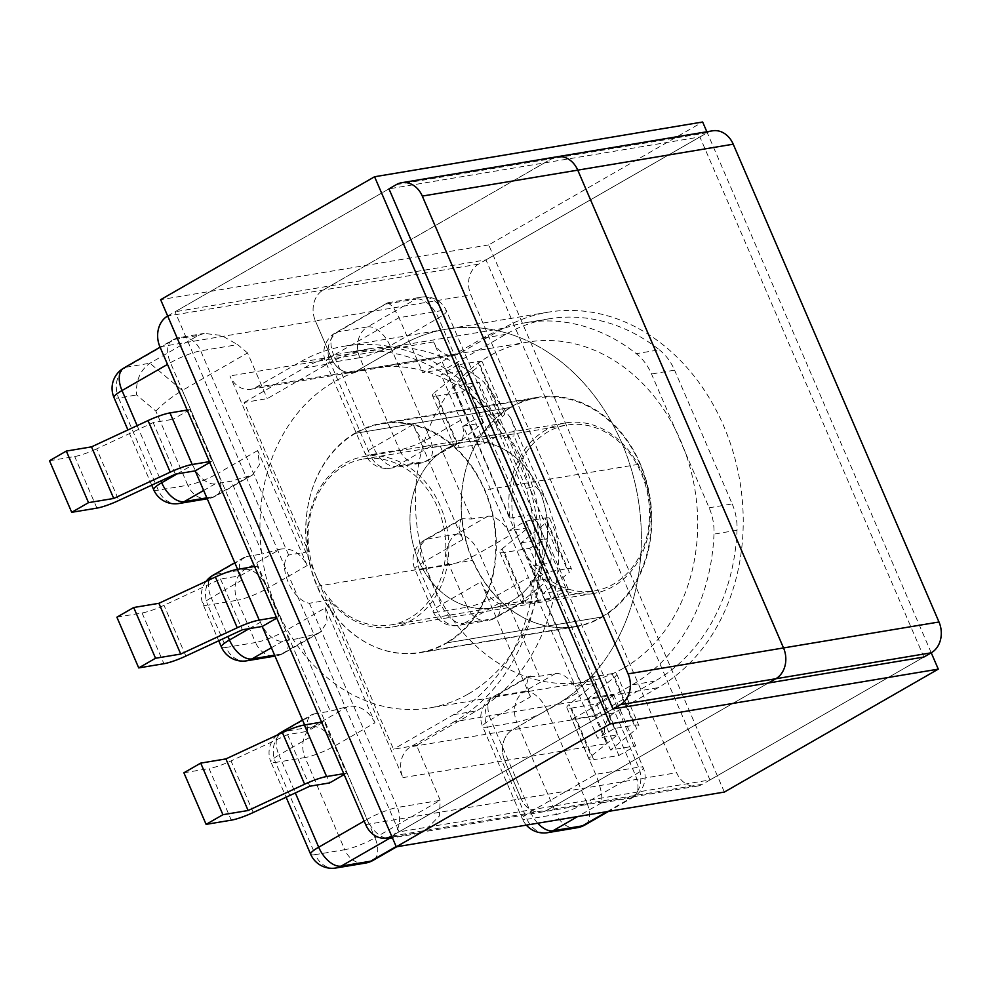 <?xml version="1.0" encoding="UTF-8"?>
<svg xmlns="http://www.w3.org/2000/svg" width="990" height="990" viewBox="0 0 990 990"><rect width="100%" height="100%" fill="white"/><g stroke="black" fill="none" stroke-linecap="round" stroke-linejoin="round"><path stroke-width="0.74" stroke-dasharray="4.95 3.71" d="M308.459 551.727L288.635 555.043C277.064 565.599 292.075 600.509 309.387 603.244L329.225 599.928A86.402 70.278 -99.5 0 0 392.263 627.041A86.402 70.278 -99.5 0 0 411.729 620.037A86.402 70.278 -99.5 0 0 444.535 517.894A86.402 70.278 -99.5 0 0 363.813 456.588A86.402 70.278 -99.5 0 0 344.359 463.592A86.402 70.278 -99.5 0 0 308.459 551.727L244.184 402.472L267.238 398.624L327.245 364.147A191.491 155.739 80.5 0 1 370.384 348.629A191.491 155.739 80.5 0 1 484.345 382.474L558.682 555.081L556.095 529.563L548.324 505.333L542.928 494.493L535.85 486.721L513.996 435.984L514.231 427.841L510.803 418.226L484.345 382.474M510.023 518.092L529.86 514.775L537.298 522.435L543.064 535.083L551.442 555.266L550.626 562.976L530.788 566.292A86.402 70.278 -99.5 0 0 593.827 593.406A86.402 70.278 -99.5 0 0 613.293 586.402A86.402 70.278 -99.5 0 0 646.099 484.259A86.402 70.278 -99.5 0 0 565.377 422.953A86.402 70.278 -99.5 0 0 545.923 429.957A86.402 70.278 -99.5 0 0 510.023 518.092L445.748 368.825L422.693 372.673L482.712 338.196A191.491 155.739 80.5 0 1 525.839 322.678A191.491 155.739 80.5 0 1 636.273 353.665L659.315 349.817A191.491 155.739 -99.5 0 0 548.893 318.829A191.491 155.739 -99.5 0 0 505.754 334.348L445.748 368.825M577.974 692.505A23.352 13.006 60.1 0 0 555.464 673.608L539.377 676.281L528.71 676.393L526.73 683.805L530.43 696.873L490.743 719.68L530.442 811.862L595.695 774.366L638.575 767.213A23.352 3.935 -23.3 0 1 643.203 767.634A23.352 3.935 -23.3 0 1 635.159 774.638L586.724 802.469L547.024 710.288L577.974 692.505L597.638 738.169L617.475 734.865L591.302 756.088L569.089 704.496A23.352 3.935 156.7 0 0 566.849 707.664A23.352 3.935 156.7 0 0 571.478 708.085L593.691 759.677A23.352 3.935 -23.3 0 1 589.062 759.256A23.352 3.935 -23.3 0 1 591.302 756.088M571.478 708.085L596.661 703.89L613.478 694.225L588.283 698.433L614.456 677.21A23.352 3.935 156.7 0 0 616.696 674.041A23.352 3.935 156.7 0 0 612.067 673.621L634.281 725.2L614.456 728.516L597.638 738.169M614.456 728.516L592.243 676.925L575.425 686.59L595.25 683.273L569.089 704.496M523.92 599.643L502.066 548.893A23.352 3.935 -23.3 0 0 499.826 552.061A23.352 3.935 -23.3 0 0 504.467 552.482L529.65 548.287L551.504 599.024L526.309 603.232A23.352 3.935 -23.3 0 1 521.681 602.799A23.352 3.935 -23.3 0 1 523.92 599.643L550.093 578.42L530.256 581.724L575.425 686.59M530.256 581.724L547.074 572.059L525.232 521.322L508.402 530.986L463.246 426.121L483.083 422.817L456.91 444.04A23.352 3.935 156.7 0 0 454.67 447.195A23.352 3.935 156.7 0 0 459.298 447.629L437.085 396.037A23.352 3.935 -23.3 0 1 432.457 395.616A23.352 3.935 -23.3 0 1 434.697 392.448L456.91 444.04M459.298 447.629L484.494 443.421L501.311 433.756L476.116 437.964L502.289 416.74A23.352 3.935 156.7 0 0 504.529 413.572A23.352 3.935 156.7 0 0 499.888 413.152L477.675 361.56L457.85 364.877L480.063 416.456L463.246 426.121M457.85 364.877L441.033 374.542L460.87 371.225L434.697 392.448M456.402 443.582L440.315 446.267L431.293 445.995L395.975 466.278L425.453 461.365L456.402 443.582A23.352 13.006 60.1 0 0 458.927 442.691A23.352 13.006 60.1 0 0 460.696 420.206L441.033 374.542M187.16 410.058L189.82 409.613L212.033 461.192L209.756 462.503M116.882 617.178L142.065 612.971A23.352 3.935 156.7 0 0 164.018 605.323L220.535 579.039L240.372 575.722L237.612 569.324M240.372 575.722L257.19 566.057L279.044 616.795L276.767 618.107M304.635 724.928L307.383 731.325L287.558 734.642L231.041 760.926A23.352 3.935 -23.3 0 1 209.076 768.574L231.301 820.166M343.765 773.685L346.426 773.252L324.2 721.66L307.383 731.325M346.426 773.252L344.136 774.564M314.238 713.864L330.314 711.179L348.084 706.439L312.766 726.722L283.288 731.647L314.238 713.864A23.352 13.006 60.1 0 0 311.702 714.755A23.352 13.006 60.1 0 0 309.932 737.241L329.608 782.917M177.099 473.888L192.666 464.941L172.99 419.277L153.165 422.582L96.649 448.878L118.862 500.457M189.82 409.613L172.99 419.277M192.666 464.941A23.352 13.006 60.1 0 0 215.164 483.85L231.252 481.165L252.438 475.014L259.504 464.681L257.697 450.524L307.222 565.538C300.601 553.088 291.642 547.619 280.343 549.141L245.025 569.436L215.548 574.349L246.485 556.578A23.352 13.006 60.1 0 0 243.961 557.469A23.352 13.006 60.1 0 0 242.191 579.954L260.407 622.24A23.352 13.006 60.1 0 0 282.917 641.136L298.992 638.451L330.314 711.179M317.01 586.29L472.465 560.34A116.3 94.582 -99.5 0 0 575.178 626.509L419.723 652.447A116.3 94.582 -99.5 0 1 317.01 586.29A116.3 94.582 80.5 0 1 355.596 433.298A116.3 94.582 80.5 0 1 381.793 423.881A116.3 94.582 80.5 0 1 484.506 490.038A116.3 94.582 -99.5 0 1 445.921 643.03L601.375 617.079A116.3 94.582 -99.5 0 0 639.973 464.087L484.506 490.038M419.723 652.447A116.3 94.582 -99.5 0 0 445.921 643.03L601.375 617.079A116.3 94.582 -99.5 0 1 575.178 626.509M472.465 560.34A116.3 94.582 80.5 0 1 511.063 407.348L355.596 433.298L511.063 407.348A116.3 94.582 80.5 0 1 537.261 397.93A116.3 94.582 80.5 0 1 639.973 464.087M257.697 450.524L218.01 473.331L182.309 390.456L247.562 352.96L267.238 398.624M396.161 846.549L425.057 830.499L439.35 816.02L440.228 800.316L416.555 745.346L476.574 710.87A191.491 155.739 -99.5 0 0 558.682 555.081M309.387 603.244L397.349 807.469L440.228 800.316L374.975 837.812L335.276 745.631L374.963 722.824L325.438 607.811L285.751 630.618L267.535 588.332L307.222 565.538M329.225 599.928L393.5 749.195L416.555 745.346M244.184 402.472L304.19 367.995A191.491 155.739 -99.5 0 1 347.329 352.465A191.491 155.739 -99.5 0 1 504.356 437.592L526.21 488.33A191.491 155.739 80.5 0 1 453.519 714.718L393.5 749.195M526.21 488.33L535.85 486.721M504.356 437.592L513.996 435.984M274.577 655.145L281.445 653.994L316.763 633.711L298.992 638.451M316.763 633.711L320.178 632.301L327.245 621.98L325.438 607.811M374.963 722.824C368.342 710.375 359.382 704.917 348.084 706.439M276.396 617.24L279.044 616.795M254.541 566.503L257.19 566.057M321.552 722.106L324.2 721.66M183.893 772.782L209.076 768.574M287.558 734.642L309.771 786.221M220.535 579.039L242.389 629.776M247.562 352.96L237.662 344.644L200.673 350.819A23.352 3.935 156.7 0 0 170.453 362.711L167.508 364.407M155.863 411.11C162.744 403.858 171.555 396.978 182.309 390.456L149.898 363.231L126.312 367.166L174.747 339.335L198.334 335.4L149.898 363.231C139.986 370.458 135.568 381.039 136.645 394.961L155.863 411.11L187.791 485.224L158.301 490.149L118.602 397.968L136.645 394.961M246.485 556.578L262.573 553.893L231.252 481.165M280.343 549.141L262.573 553.893M209.373 461.637L212.033 461.192M49.5 460.734L74.695 456.526A23.352 3.935 156.7 0 0 96.649 448.878M175.379 474.173L153.165 422.582M510.234 535.219L528.437 577.492L497.5 595.275L479.284 552.989L510.234 535.219A23.352 13.006 60.1 0 0 487.724 516.31L471.636 518.995L440.315 446.267M607.179 811.614L630.865 798.014L601.375 802.94C602.861 797.111 600.967 787.595 595.695 774.366L572.022 719.396L632.028 684.919A191.491 155.739 -99.5 0 0 713.988 534.117A49.512 40.268 -99.5 0 0 709.149 507.796L651.519 373.997A49.512 40.268 -99.5 0 0 636.273 353.665M386.496 303.992L415.986 299.067L367.55 326.898L338.06 331.823L387.882 302.742L393.067 306.776L399.019 317.703L422.693 372.673M550.626 562.976L638.575 767.213A23.352 18.996 80.5 0 1 630.865 798.014A23.352 13.006 60.1 0 0 633.39 797.123A23.352 13.006 60.1 0 0 635.159 774.638L438.496 317.976A23.352 3.935 156.7 0 0 446.539 310.971A23.352 3.935 156.7 0 0 441.911 310.551L399.019 317.703L333.766 355.2L373.465 447.381L413.152 424.574L462.689 539.587L423.002 562.394L441.206 604.667L480.893 581.873C486.969 594.631 493.008 601.771 499.034 603.281L508.056 603.566L539.377 676.281M530.43 696.873L480.893 581.873M530.788 566.292L595.064 715.547L572.022 719.396M659.315 349.817A49.512 40.268 80.5 0 1 674.574 370.161L651.519 373.997M709.149 507.796L732.192 503.947L674.574 370.161M732.192 503.947A49.512 40.268 80.5 0 1 737.03 530.269A191.491 155.739 80.5 0 1 655.083 681.071L595.064 715.547M499.034 603.281L463.716 623.576L493.193 618.651L524.143 600.88L508.056 603.566M524.143 600.88A23.352 13.006 60.1 0 0 526.668 599.977A23.352 13.006 60.1 0 0 528.437 577.492M525.232 521.322L545.057 518.018L566.911 568.755L547.074 572.059M551.504 599.024L568.322 589.359L543.126 593.567L569.3 572.344L547.445 521.606L521.272 542.829L543.126 593.567M566.911 568.755A23.352 3.935 -23.3 0 1 571.539 569.176A23.352 3.935 -23.3 0 1 569.3 572.344M529.65 548.287L546.468 538.622L568.322 589.359M612.067 673.621L592.243 676.925M596.661 703.89L618.886 755.469L593.691 759.677M618.886 755.469L635.704 745.804L610.508 750.012L636.669 728.788L614.456 677.21M634.281 725.2A23.352 3.935 -23.3 0 1 638.909 725.633A23.352 3.935 -23.3 0 1 636.669 728.788M613.478 694.225L635.704 745.804M588.283 698.433L610.508 750.012M521.272 542.829L546.468 538.622M595.25 683.273L617.475 734.865M502.066 548.893L528.239 527.67L550.093 578.42M528.239 527.67L508.402 530.986M545.057 518.018A23.352 3.935 -23.3 0 1 549.685 518.438A23.352 3.935 -23.3 0 1 547.445 521.606M487.724 516.31L456.774 534.093L427.296 539.005L462.615 518.723L471.636 518.995M462.615 518.723L460.969 519.107L458.989 526.507L462.689 539.587M413.152 424.574C419.216 437.345 425.267 444.485 431.293 445.995M499.888 413.152L480.063 416.456M484.494 443.421L462.268 391.83L437.085 396.037M477.675 361.56A23.352 3.935 -23.3 0 1 482.303 361.993A23.352 3.935 -23.3 0 1 480.063 365.149L502.289 416.74M462.268 391.83L479.086 382.177L453.89 386.372L480.063 365.149M501.311 433.756L479.086 382.177M476.116 437.964L453.89 386.372M483.083 422.817L460.87 371.225M198.334 335.4L204.175 333.407L221.389 335.424L237.662 344.644M355.757 432.68A116.3 94.582 -99.5 0 0 311.603 570.166A116.3 94.582 -99.5 0 0 420.243 652.682A116.3 94.582 -99.5 0 0 446.44 643.252A116.3 94.582 -99.5 0 0 490.582 505.779A116.3 94.582 -99.5 0 0 381.954 423.262A116.3 94.582 -99.5 0 0 355.757 432.68M511.211 406.742A116.3 94.582 -99.5 0 0 467.07 544.215A116.3 94.582 -99.5 0 0 575.697 626.732A116.3 94.582 -99.5 0 0 601.895 617.302A116.3 94.582 -99.5 0 0 646.049 479.828A116.3 94.582 -99.5 0 0 537.409 397.312A116.3 94.582 -99.5 0 0 511.211 406.742M623.75 668.052A172.347 140.172 -99.5 0 0 689.176 464.31A172.347 140.172 -99.5 0 0 528.177 342.033A172.347 140.172 -99.5 0 0 489.357 355.992A172.347 140.172 -99.5 0 0 423.943 559.734A172.347 140.172 -99.5 0 0 584.929 682.011A172.347 140.172 -99.5 0 0 623.75 668.052M468.295 693.99A172.347 140.172 -99.5 0 0 533.709 490.26A172.347 140.172 -99.5 0 0 372.723 367.983A172.347 140.172 -99.5 0 0 333.902 381.942A172.347 140.172 -99.5 0 0 268.476 585.684A172.347 140.172 -99.5 0 0 429.462 707.961A172.347 140.172 -99.5 0 0 468.295 693.99M418.275 559.783A84.076 68.372 -99.5 0 0 492.661 607.922A84.076 68.372 -99.5 0 0 539.364 490.211A84.076 68.372 -99.5 0 0 464.978 442.072A84.076 68.372 -99.5 0 0 418.275 559.783A84.076 68.372 80.5 0 1 464.978 442.072A84.076 68.372 80.5 0 1 539.364 490.211A84.076 68.372 80.5 0 1 492.661 607.922A84.076 68.372 80.5 0 1 418.275 559.783M520.134 542.78A84.076 68.372 -99.5 0 0 594.52 590.919A84.076 68.372 -99.5 0 0 641.223 473.208A84.076 68.372 -99.5 0 0 566.837 425.069A84.076 68.372 -99.5 0 0 520.134 542.78L606.635 743.626A23.352 18.996 80.5 0 1 614.345 712.825L658.065 687.704A198.495 161.444 -99.5 0 0 733.417 453.049A198.495 161.444 -99.5 0 0 548.002 312.209A198.495 161.444 -99.5 0 0 503.291 328.296L459.558 353.418A23.352 18.996 80.5 0 1 454.299 355.311A23.352 18.996 80.5 0 1 433.632 341.934L520.134 542.78M399.032 831.86L612.958 708.939L391.656 836.092L547.086 810.166L768.413 682.989L547.086 810.166A23.352 18.996 80.5 0 1 541.827 812.06A23.352 18.996 -99.5 0 0 547.086 810.166L702.554 784.216L923.88 657.051L699.893 136.967L388.971 188.855L175.044 311.776L399.032 831.86L709.954 779.959L485.966 259.875L175.044 311.776M365.706 824.633L521.161 798.683A23.352 18.996 -99.5 0 0 541.827 812.06A23.352 18.996 80.5 0 1 521.161 798.683L504.776 760.629L521.161 798.683L676.628 772.732A23.352 18.996 -99.5 0 0 697.294 786.11A23.352 18.996 -99.5 0 0 702.554 784.216M159.935 346.834L315.389 320.884L331.786 358.937A23.352 18.996 -99.5 0 0 352.44 372.314A23.352 18.996 -99.5 0 0 357.699 370.421L401.433 345.287L357.699 370.421A23.352 18.996 80.5 0 1 352.44 372.314A23.352 18.996 80.5 0 1 331.786 358.937L315.389 320.884A23.352 18.996 80.5 0 1 323.111 290.082A23.352 18.996 -99.5 0 0 315.389 320.884L470.856 294.933L676.628 772.732M712.553 130.816A23.352 18.996 -99.5 0 0 707.293 132.709L478.566 264.132A23.352 18.996 -99.5 0 0 470.856 294.933M707.293 132.709L551.826 158.66L323.111 290.082L551.826 158.66A23.352 18.996 80.5 0 1 557.085 156.767M454.361 721.698L410.64 746.819A23.352 18.996 -99.5 0 0 402.93 777.633L229.928 375.94A23.352 18.996 -99.5 0 0 250.594 389.305A23.352 18.996 -99.5 0 0 255.853 387.412L299.574 362.291A198.495 161.444 80.5 0 1 344.297 346.203A198.495 161.444 80.5 0 1 529.712 487.043A198.495 161.444 80.5 0 1 454.361 721.698L556.219 704.694A198.495 161.444 -99.5 0 0 631.571 470.052A198.495 161.444 -99.5 0 0 446.144 329.212A198.495 161.444 -99.5 0 0 401.433 345.287A198.495 161.444 80.5 0 1 446.144 329.212A198.495 161.444 80.5 0 1 631.571 470.052A198.495 161.444 80.5 0 1 556.219 704.694L512.486 729.828L556.219 704.694L658.065 687.704M614.345 712.825L512.486 729.828A23.352 18.996 -99.5 0 0 504.776 760.629A23.352 18.996 80.5 0 1 512.486 729.828L410.64 746.819M724.358 792.062L488.714 244.914L702.64 122.005M488.714 244.914L160.64 299.673M931.244 652.806L706.848 131.769M485.966 259.875L699.893 136.967M709.954 779.959L923.88 657.051M316.429 576.786A84.076 68.372 80.5 0 1 363.132 459.075A84.076 68.372 80.5 0 1 437.518 507.214A84.076 68.372 80.5 0 1 390.815 624.925A84.076 68.372 80.5 0 1 316.429 576.786M167.681 316.008L388.971 188.855M460.696 420.206L429.747 437.988L390.06 345.807L438.496 317.976A23.352 13.006 60.1 0 0 415.986 299.067A23.352 18.996 80.5 0 1 421.245 297.173A23.352 18.996 80.5 0 1 441.911 310.551L529.86 514.775M309.932 737.241L278.994 755.024L295.317 792.941M364.171 821.069L367.129 819.374L170.453 362.711A23.352 13.006 60.1 0 1 172.223 340.226L160.095 347.193M137.14 425.638L160.924 480.893M242.191 579.954L211.254 597.737L227.947 636.496M249.282 628.625L260.407 622.24M213.011 575.252A23.352 13.006 -119.9 0 1 215.548 574.349A23.352 18.996 80.5 0 0 207.838 605.162L237.315 600.237L255.531 642.522L226.042 647.448L207.838 605.162A23.352 3.935 -23.3 0 1 203.197 604.729A23.352 3.935 -23.3 0 1 211.254 597.737A23.352 13.006 -119.9 0 1 209.36 579.831M365.421 863.082A23.352 18.996 -99.5 0 1 344.755 849.705L315.278 854.63L275.579 762.449L305.056 757.536L344.755 849.705A23.352 3.935 156.7 0 0 374.975 837.812A23.352 13.006 -119.9 0 1 373.205 860.298M419.117 833.357L392.399 837.812M453.519 714.718L476.574 710.87M282.917 641.136L271.396 647.757M142.065 612.971L163.919 663.708M253.254 812.505L231.041 760.926M185.873 656.061L164.018 605.323M385.692 838.097A23.352 13.006 -119.9 0 1 367.129 819.374A23.352 3.935 -23.3 0 1 397.349 807.469A23.352 18.996 -99.5 0 1 391.298 837.181M288.635 555.043L200.673 350.819A23.352 18.996 -99.5 0 0 180.007 337.442A23.352 18.996 -99.5 0 0 174.747 339.335A23.352 13.006 60.1 0 0 172.223 340.226A23.352 23.352 0 0 1 180.007 337.442L204.175 333.407M304.19 367.995L327.245 364.147M206.836 497.846L213.704 496.708L249.022 476.413M215.164 483.85L203.655 490.458M96.909 508.118L74.695 456.526M419.574 569.819L449.064 564.894L467.28 607.179L437.79 612.105L419.574 569.819A23.352 3.935 -23.3 0 1 414.946 569.386A23.352 3.935 -23.3 0 1 423.002 562.394A23.352 13.006 -119.9 0 1 424.76 539.909A23.352 13.006 -119.9 0 1 427.296 539.005A23.352 18.996 80.5 0 0 419.574 569.819M577.17 827.739A23.352 18.996 80.5 0 1 556.504 814.362L527.014 819.287L487.328 727.106L516.805 722.193L556.504 814.362A23.352 3.935 156.7 0 0 586.724 802.469A23.352 13.006 60.1 0 1 584.954 824.955M601.375 802.94L577.702 816.54M737.03 530.269L713.988 534.117M655.083 681.071L632.028 684.919M555.464 673.608L524.514 691.379L495.037 696.304L530.355 676.009M504.467 552.482L526.309 603.232M387.387 302.928L335.536 332.714A23.352 13.006 60.1 0 1 338.06 331.823A23.352 18.996 80.5 0 0 330.351 362.625L359.84 357.712L399.527 449.881L370.05 454.806L330.351 362.625A23.352 3.935 -23.3 0 1 325.722 362.204A23.352 3.935 -23.3 0 1 333.766 355.2A23.352 13.006 60.1 0 1 335.536 332.714A23.352 23.352 0 0 0 325.722 362.204L365.421 454.385A23.352 3.935 -23.3 0 1 373.465 447.381A23.352 13.006 -119.9 0 0 395.975 466.278A23.352 18.996 80.5 0 1 390.716 468.171A23.352 18.996 80.5 0 1 370.05 454.806A23.352 3.935 -23.3 0 1 365.421 454.385A23.352 23.352 0 0 0 390.716 468.171L420.193 463.258A23.352 18.996 80.5 0 1 399.527 449.881A23.352 3.935 -23.3 0 0 429.747 437.988A23.352 13.006 -119.9 0 1 427.989 460.474A23.352 13.006 -119.9 0 1 425.453 461.365A23.352 18.996 80.5 0 1 420.193 463.258A23.352 23.352 0 0 0 427.989 460.474L458.927 442.691M505.754 334.348L482.712 338.196M312.766 726.722A23.352 13.006 -119.9 0 1 335.276 745.631A23.352 3.935 156.7 0 1 305.056 757.536A23.352 18.996 -99.5 0 1 312.766 726.722M280.764 732.538A23.352 13.006 -119.9 0 1 283.288 731.647A23.352 18.996 -99.5 0 0 275.579 762.449A23.352 3.935 156.7 0 1 270.938 762.028L286.11 797.222M277.2 735.05A23.352 23.352 0 0 0 270.938 762.028A23.352 3.935 156.7 0 1 278.994 755.024A23.352 13.006 -119.9 0 1 278.611 734.394M310.637 854.209A23.352 3.935 156.7 0 0 315.278 854.63A23.352 18.996 -99.5 0 0 335.932 867.995M528.71 676.393L492.5 697.195A23.352 23.352 0 0 0 482.687 726.685A23.352 3.935 156.7 0 1 490.743 719.68A23.352 13.006 -119.9 0 1 492.5 697.195A23.352 13.006 -119.9 0 1 495.037 696.304A23.352 18.996 80.5 0 0 487.328 727.106A23.352 3.935 156.7 0 1 482.687 726.685L522.386 818.866A23.352 3.935 156.7 0 0 527.014 819.287A23.352 18.996 80.5 0 0 547.68 832.664M524.514 691.379A23.352 13.006 -119.9 0 1 547.024 710.288A23.352 3.935 156.7 0 1 516.805 722.193A23.352 18.996 80.5 0 1 524.514 691.379M537.731 823.21A23.352 13.006 60.1 0 1 530.442 811.862A23.352 3.935 156.7 0 0 522.386 818.866A23.352 23.352 0 0 0 526.358 825.115M359.84 357.712A23.352 18.996 80.5 0 1 367.55 326.898A23.352 13.006 60.1 0 1 390.06 345.807A23.352 3.935 -23.3 0 1 359.84 357.712M207.244 498.799L208.445 498.601A23.352 18.996 -99.5 0 1 187.791 485.224A23.352 3.935 -23.3 0 0 218.01 473.331A23.352 13.006 -119.9 0 1 216.241 495.817A23.352 13.006 -119.9 0 1 213.704 496.708A23.352 18.996 -99.5 0 1 208.445 498.601A23.352 23.352 0 0 0 216.241 495.817L252.438 475.014M153.673 489.716A23.352 3.935 -23.3 0 0 158.301 490.149A23.352 18.996 -99.5 0 0 178.967 503.514M123.787 368.057A23.352 13.006 60.1 0 1 126.312 367.166A23.352 18.996 -99.5 0 0 118.602 397.968A23.352 3.935 -23.3 0 1 113.974 397.547M221.413 647.015A23.352 3.935 156.7 0 0 226.042 647.448A23.352 18.996 80.5 0 0 246.708 660.813M245.025 569.436A23.352 13.006 -119.9 0 1 267.535 588.332A23.352 3.935 156.7 0 1 237.315 600.237A23.352 18.996 80.5 0 1 245.025 569.436M281.445 653.994A23.352 18.996 80.5 0 1 276.185 655.887A23.352 18.996 80.5 0 1 255.531 642.522A23.352 3.935 -23.3 0 0 285.751 630.618A23.352 13.006 -119.9 0 1 283.981 653.103A23.352 13.006 -119.9 0 1 281.445 653.994M460.969 519.107L424.76 539.909A23.352 23.352 0 0 0 414.946 569.386L433.162 611.672A23.352 23.352 0 0 0 458.457 625.47A23.352 18.996 80.5 0 0 463.716 623.576A23.352 13.006 -119.9 0 1 441.206 604.667A23.352 3.935 156.7 0 0 433.162 611.672A23.352 3.935 156.7 0 0 437.79 612.105A23.352 18.996 80.5 0 0 458.457 625.47L487.934 620.544A23.352 18.996 80.5 0 1 467.28 607.179A23.352 3.935 -23.3 0 0 497.5 595.275A23.352 13.006 -119.9 0 1 495.73 617.76A23.352 13.006 -119.9 0 1 493.193 618.651A23.352 18.996 80.5 0 1 487.934 620.544A23.352 23.352 0 0 0 495.73 617.76L526.668 599.977M456.774 534.093A23.352 13.006 -119.9 0 1 479.284 552.989A23.352 3.935 156.7 0 1 449.064 564.894A23.352 18.996 80.5 0 1 456.774 534.093M433.632 341.934L229.928 375.94M402.93 777.633L606.635 743.626M478.566 264.132L167.644 316.02M503.291 328.296L299.574 362.291M255.853 387.412L459.558 353.418M396.371 184.61L551.826 158.66M392.263 627.041L593.827 593.406M363.813 456.588L565.377 422.953M347.329 352.465L370.384 348.629M381.793 423.881L537.261 397.93M616.696 674.041L638.909 725.633M549.685 518.438L571.539 569.176M566.849 707.664L589.062 759.256M499.826 552.061L521.681 602.799M387.882 302.742L421.245 297.173A23.352 23.352 0 0 1 446.539 310.971L543.052 535.083M546.69 543.547L643.203 767.634A23.352 23.352 0 0 1 633.39 797.123L608.553 811.392M548.893 318.829L525.839 322.678M504.529 413.572L482.303 361.993M454.67 447.195L432.457 395.616M510.803 418.226L548.312 505.333M302.519 720.039L311.702 714.755M396.804 846.735L425.057 830.499M151.718 485.174L127.92 429.932M243.961 557.469L234.779 562.741M206.056 581.378A23.352 23.352 0 0 0 203.197 604.729L218.728 640.777M320.178 632.301L283.981 653.103A23.352 23.352 0 0 1 276.185 655.887L274.985 656.098M575.697 626.732L420.243 652.682M528.177 342.033L372.723 367.983M584.929 682.011L429.462 707.961M537.409 397.312L381.954 423.262M390.815 624.925L594.52 590.919M697.294 786.11L392.077 837.057M548.002 312.209L344.297 346.203M363.132 459.075L566.837 425.069M250.594 389.305L454.299 355.311"/><path stroke-width="1.49" d="M209.756 462.503L195.216 470.856L175.379 474.173L118.862 500.457A23.352 3.935 -23.3 0 1 96.909 508.118L71.713 512.313L49.5 460.734L66.318 451.069L91.513 446.861L148.03 420.577L170.243 472.156A23.352 3.935 -23.3 0 1 192.196 464.508L209.373 461.637M237.612 569.324L195.216 470.856M254.541 566.503L237.365 569.374A23.352 3.935 156.7 0 0 215.412 577.021L158.895 603.306L133.7 607.514L116.882 617.178L138.724 667.916L163.919 663.708A23.352 3.935 156.7 0 0 185.873 656.061L242.389 629.776L262.226 626.46L276.767 618.107M262.226 626.46L304.635 724.928M344.136 774.564L329.608 782.917L309.771 786.221L253.254 812.505A23.352 3.935 156.7 0 1 231.301 820.166L206.106 824.361L222.923 814.708L248.119 810.501L304.635 784.216L282.422 732.625A23.352 3.935 -23.3 0 1 304.376 724.977L321.552 722.106M237.365 569.374L259.219 620.111L276.396 617.24M259.219 620.111A23.352 3.935 156.7 0 0 237.254 627.759L180.737 654.056L155.541 658.251L138.724 667.916M133.7 607.514L155.541 658.251M206.106 824.361L183.893 772.782L200.71 763.117L225.906 758.909L282.422 732.625M304.376 724.977L326.589 776.556L343.765 773.685M326.589 776.556A23.352 3.935 156.7 0 0 304.635 784.216M200.71 763.117L222.923 814.708M225.906 758.909L248.119 810.501M158.895 603.306L180.737 654.056M71.713 512.313L88.531 502.648L113.726 498.453L170.243 472.156M192.196 464.508L169.983 412.917L187.16 410.058M169.983 412.917A23.352 3.935 156.7 0 0 148.03 420.577M88.531 502.648L66.318 451.069M113.726 498.453L91.513 446.861M612.958 708.939L620.359 704.694A23.352 18.996 80.5 0 0 628.068 673.881L422.297 196.082A23.352 18.996 80.5 0 0 401.631 182.717A23.352 18.996 80.5 0 0 396.371 184.61L388.971 188.855L612.958 708.939L923.88 657.051L931.281 652.794A23.352 18.996 -99.5 0 0 938.99 621.992L733.219 144.194A23.352 18.996 -99.5 0 0 712.553 130.816L557.085 156.767A23.352 18.996 80.5 0 1 577.752 170.131L783.523 647.943A23.352 18.996 80.5 0 1 775.813 678.744L768.413 682.989L775.813 678.744A23.352 18.996 -99.5 0 0 783.523 647.943L577.752 170.131A23.352 18.996 -99.5 0 0 557.085 156.767A23.352 18.996 -99.5 0 0 551.826 158.66M610.199 723.9L396.285 846.821L160.64 299.673L374.567 176.752L610.199 723.9L938.285 669.141L931.244 652.806M706.848 131.769L702.64 122.005L374.567 176.752M396.285 846.821L724.358 792.062L938.285 669.141M391.632 836.105L391.632 836.105A23.352 18.996 80.5 0 1 386.372 837.998A23.352 18.996 80.5 0 1 365.706 824.633L159.935 346.834A23.352 18.996 80.5 0 1 167.644 316.02L167.681 316.008M295.317 792.941L318.693 847.205L364.171 821.069M167.508 364.407L122.017 390.543L137.14 425.638M160.924 480.893L161.717 482.724L177.099 473.888M227.947 636.496L229.457 640.01L249.282 628.625M392.399 837.812L389.627 838.283L341.191 866.114L370.681 861.189L396.161 846.549M271.396 647.757L251.967 658.919L274.577 655.145M237.254 627.759L215.412 577.021M203.655 490.458L184.227 501.621L206.836 497.846M577.702 816.54L552.94 830.771L582.429 825.846L607.179 811.614M278.611 734.394A23.352 13.006 -119.9 0 1 280.764 732.538L302.519 720.039M373.205 860.298A23.352 13.006 -119.9 0 1 370.681 861.189A23.352 18.996 -99.5 0 1 365.421 863.082A23.352 23.352 0 0 0 373.205 860.298L396.804 846.735M385.692 838.097A23.352 13.006 -119.9 0 0 389.627 838.283A23.352 18.996 -99.5 0 0 391.298 837.181M335.932 867.995A23.352 18.996 -99.5 0 0 341.191 866.114A23.352 13.006 60.1 0 1 318.693 847.205A23.352 3.935 156.7 0 0 310.637 854.209A23.352 23.352 0 0 0 335.932 867.995L365.421 863.082M537.731 823.21A23.352 13.006 60.1 0 0 552.94 830.771A23.352 18.996 80.5 0 1 547.68 832.664A23.352 23.352 0 0 1 526.358 825.115M577.17 827.739A23.352 23.352 0 0 0 584.954 824.955A23.352 13.006 60.1 0 1 582.429 825.846A23.352 18.996 80.5 0 1 577.17 827.739L547.68 832.664M184.227 501.621A23.352 13.006 -119.9 0 1 161.717 482.724A23.352 3.935 -23.3 0 0 153.673 489.716A23.352 23.352 0 0 0 178.967 503.514A23.352 18.996 -99.5 0 0 184.227 501.621M113.974 397.547A23.352 3.935 -23.3 0 1 122.017 390.543A23.352 13.006 60.1 0 1 123.787 368.057A23.352 23.352 0 0 0 113.974 397.547L127.92 429.932M209.36 579.831A23.352 13.006 -119.9 0 1 213.011 575.252A23.352 23.352 0 0 0 206.056 581.378M229.457 640.01A23.352 3.935 156.7 0 0 221.413 647.015A23.352 23.352 0 0 0 246.708 660.813A23.352 18.996 80.5 0 0 251.967 658.919A23.352 13.006 -119.9 0 1 229.457 640.01M931.281 652.794L620.359 704.694M938.99 621.992L628.068 673.881M733.219 144.194L422.297 196.082M280.764 732.538A23.352 23.352 0 0 0 277.2 735.05M286.11 797.222L310.637 854.209M608.553 811.392L584.954 824.955M207.244 498.799L178.967 503.514M153.673 489.716L151.718 485.174M160.095 347.193L123.787 368.057M234.779 562.741L213.011 575.252M218.728 640.777L221.413 647.015M274.985 656.098L246.708 660.813M401.631 182.717L557.085 156.767M386.372 837.998L392.077 837.057"/></g></svg>
